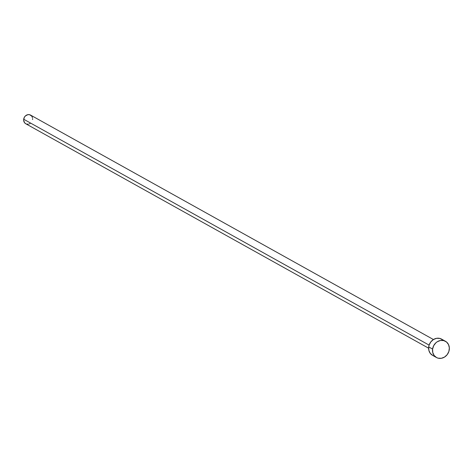 <?xml version="1.0" encoding="UTF-8"?>
<svg xmlns="http://www.w3.org/2000/svg" width="473" height="473" viewBox="0 0 473 473"><rect width="100%" height="100%" fill="white"/><g stroke="black" fill="none" stroke-linecap="round" stroke-linejoin="round"><path stroke-width="0.71" d="M433.434 339.537L30.55 115.081A4.949 4.34 119.1 0 0 23.691 119.243L429.112 345.113L23.691 119.243A4.949 4.34 119.1 0 0 25.731 123.731L428.615 348.187M432.594 349.08A9.283 8.142 -60.9 0 1 445.454 341.275A9.283 8.142 -60.9 0 1 449.273 349.689A9.283 8.142 -60.9 0 1 436.419 357.493A9.283 8.142 -60.9 0 1 432.594 349.08L428.704 346.91L432.594 349.08L433.7 345.651L435.899 342.789L437.318 341.713L440.505 340.477L443.757 340.595L446.583 342.056L448.546 344.628L449.35 347.927L448.877 351.445L447.192 354.649L444.555 357.056L441.362 358.292L438.11 358.173L436.614 357.6L434.179 355.548L432.765 352.556L432.594 349.08M445.454 341.275L441.557 339.106A9.283 8.142 119.1 0 0 428.704 346.91A9.283 8.142 119.1 0 0 432.523 355.324L436.419 357.493M432.724 355.43L430.282 353.378L428.869 350.387L428.704 346.91L429.1 345.154L430.785 341.949L433.422 339.543L436.609 338.307L439.86 338.426L442.687 339.886M30.071 123.494L29.237 123.914M28.368 124.157L26.63 124.092M25.838 123.79L24.537 122.69L23.65 120.183L24.277 117.41L25.453 115.885L27.907 114.655L29.645 114.72L31.744 116.122L32.495 117.718M32.625 118.628L32.584 119.568"/></g></svg>

